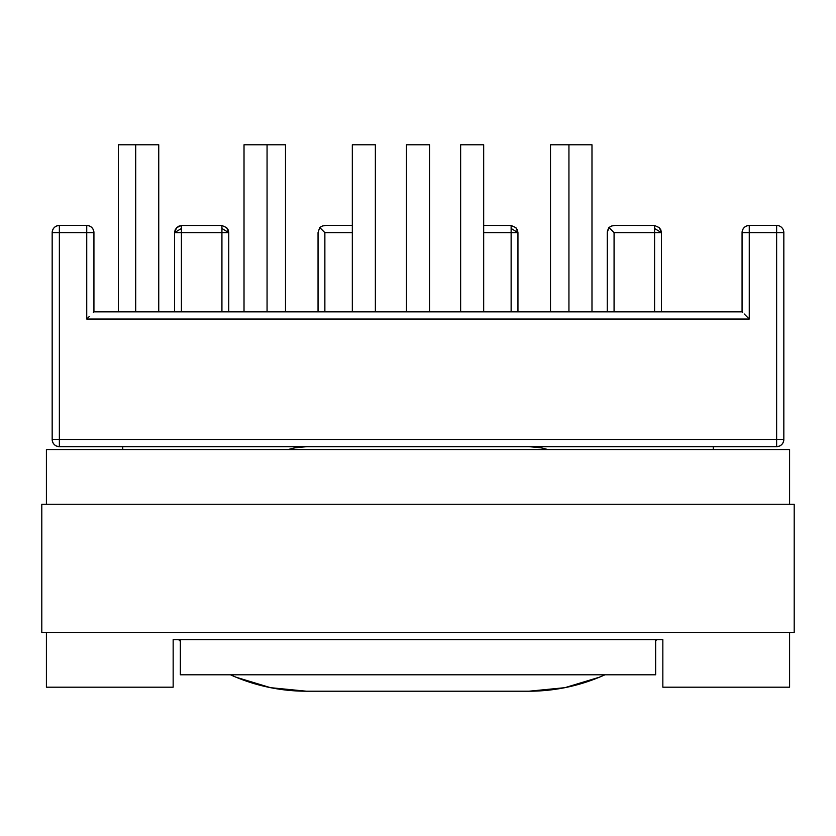 <?xml version="1.0" encoding="UTF-8"?>
<svg xmlns="http://www.w3.org/2000/svg" width="836" height="836" viewBox="0 0 836 836"><rect width="100%" height="100%" fill="white"/><g stroke="black" fill="none" stroke-linecap="round" stroke-linejoin="round"><path stroke-width="1.25" d="M550.506 144.785L550.506 311.849L550.506 144.785L568.94 144.785L550.506 144.785M483.678 311.849L483.678 144.785L460.636 144.785L460.636 311.849L460.636 144.785L483.678 144.785L483.678 311.849M591.982 311.849L591.982 144.785L568.94 144.785L568.94 311.849L568.94 144.785L591.982 144.785L591.982 311.849M118.419 311.849L118.419 144.785L118.419 311.849M285.494 144.785L285.494 311.849L285.494 144.785L267.06 144.785L267.06 311.849L267.06 144.785L244.018 144.785L244.018 311.849L244.018 144.785L285.494 144.785M406.474 311.849L406.474 144.785L406.474 311.849M429.526 144.785L429.526 311.849L429.526 144.785L406.474 144.785L429.526 144.785M352.322 311.849L352.322 144.785L352.322 311.849M375.364 144.785L375.364 311.849L375.364 144.785L352.322 144.785L375.364 144.785M135.704 311.849L135.704 144.785L135.704 311.849M158.746 144.785L158.746 311.849L158.746 144.785L135.704 144.785L158.746 144.785M511.13 311.849L511.13 232.638L483.678 232.638L511.13 232.638L511.13 225.48L483.678 225.438L511.13 225.48L515.875 227.653L517.954 232.638L511.13 232.638L511.13 311.849M221.927 311.849L221.927 232.638L181.412 232.638L181.412 311.849L181.412 232.638L221.927 232.638L221.927 225.48L226.671 227.653L228.75 232.638L221.927 232.638L221.927 311.849M654.588 311.849L654.588 232.638L614.073 232.638L614.073 311.849L614.073 232.638L654.588 232.638L654.588 225.48L615.035 225.438L654.588 225.48L659.332 227.653L661.401 232.638L654.588 232.638L654.588 311.849M52.166 439.506L52.166 232.638A7.2 7.2 0 0 1 59.366 225.438L86.735 225.438L59.366 225.438L59.366 232.638L59.366 225.438C54.998 225.866 52.595 228.259 52.166 232.638L93.935 232.638L93.935 311.849L93.371 312.424L93.935 311.849L742.065 311.849L93.935 311.849L93.935 232.638L59.366 232.638L59.366 439.464L776.634 439.464L776.634 232.638L749.265 232.638L749.265 319.049L86.735 319.049L86.735 232.638L86.735 319.049L749.265 319.049L744.176 313.96L749.265 319.049L749.265 232.638L742.065 232.638L742.065 311.849L742.608 312.403L742.065 311.849L742.065 232.638L776.634 232.638L776.634 439.464L59.366 439.464L59.366 446.664L776.634 446.664L59.366 446.664L59.366 232.638L52.166 232.638L52.166 439.464L59.366 439.464L52.166 439.464C52.595 443.832 54.998 446.236 59.366 446.664A7.2 7.2 0 0 1 52.166 439.464L52.72 442.234M325.831 225.438L352.322 225.438L325.831 225.438L322.529 225.971L319.718 227.486L324.87 232.638L324.87 311.849L324.87 232.638L352.322 232.638L324.87 232.638L319.718 227.486L322.529 225.971L325.831 225.438M547.632 449.538L540.986 447.824L547.632 449.538A60.495 60.495 0 0 0 529.188 446.664L540.986 447.824M182.373 225.438L221.927 225.48L181.412 225.48L181.412 232.638L174.599 232.638L174.599 311.849L174.599 232.638L176.668 227.653L178.925 226.117L182.373 225.438M288.368 449.538L295.014 447.824L306.812 446.664A60.495 60.495 0 0 0 288.368 449.538M122.746 446.664L122.746 449.538L122.746 446.664M713.254 449.538L713.254 446.664L713.254 449.538M180.357 639.655L180.357 674.798L655.643 674.798L655.643 639.655L655.643 674.798L180.357 674.798L180.357 639.655M318.046 232.638L318.046 311.849L318.046 232.638L319.718 227.486L318.046 232.638M228.75 311.849L228.75 232.638L221.927 228.479L221.927 232.638L228.75 232.638L228.207 229.931L226.671 227.653L221.927 225.48L221.927 228.479L228.75 232.638L228.75 311.849M776.634 446.664L776.634 439.464L783.834 439.464L783.834 232.638L776.634 232.638L783.834 232.638A7.2 7.2 0 0 0 776.634 225.438L776.634 232.638L776.634 225.438L749.265 225.438L776.634 225.438A7.2 7.2 0 0 1 783.834 232.638L783.834 439.464L776.634 439.464L776.634 446.664C781.002 446.236 783.405 443.832 783.834 439.464A7.2 7.2 0 0 1 776.634 446.664L777.438 446.612L776.634 446.664M89.494 316.301L86.735 319.049L89.494 316.301M58.562 446.612L59.366 446.664L58.562 446.612M55.584 445.578L56.618 446.11L55.573 445.578M53.441 443.54L54.277 444.553L53.441 443.54M86.735 232.638L86.735 225.438L86.735 232.638M93.935 232.638C93.507 228.259 91.114 225.866 86.735 225.438A7.2 7.2 0 0 1 93.935 232.638M135.704 144.785L118.419 144.785L135.704 144.785M517.954 311.849L517.954 232.638L511.13 228.479L511.13 232.638L517.954 232.638L517.411 229.931L515.875 227.653L511.13 225.48L511.13 228.479L517.954 232.638L517.954 311.849M607.25 232.638L607.25 311.849L607.364 231.112L608.932 227.486L611.733 225.971L615.035 225.438L611.733 225.971L608.932 227.486L614.073 232.638L608.932 227.486L607.25 232.638M661.401 311.849L661.401 232.638L654.588 228.479L654.588 232.638L661.401 232.638L660.858 229.931L659.332 227.653L654.588 225.48L654.588 228.479L661.401 232.638L661.401 311.849M783.834 439.464L783.645 441.063M781.723 444.553L782.569 443.54L781.723 444.553M779.382 446.11L780.427 445.578L779.382 446.11M749.265 225.438L749.265 232.638L749.265 225.438C744.886 225.866 742.493 228.259 742.065 232.638A7.2 7.2 0 0 1 749.265 225.438M783.645 441.074L783.28 442.234M746.506 316.301L744.176 313.96M181.412 228.479L174.599 232.638L181.412 232.638L181.412 225.48L176.668 227.653L175.132 229.931L174.599 232.638L181.412 228.479M656.782 639.655A184.359 184.359 0 0 1 655.643 640.742L656.782 639.655L655.643 640.742M599.454 677.191L564.864 687.683L599.454 677.191L604.961 674.798A184.359 184.359 0 0 1 528.906 691.215L306.519 691.215A184.359 184.359 0 0 1 230.464 674.798L235.971 677.191L270.561 687.683L235.971 677.191M180.357 641.285A184.359 184.359 0 0 1 178.643 639.655L180.357 641.285M564.864 687.683L528.906 691.215L306.519 691.215L270.561 687.683M173.156 687.192L46.408 687.192L46.408 632.455L46.408 687.192L173.156 687.192L173.156 639.655L173.156 687.192M46.408 449.538L789.592 449.538L789.592 504.275L789.592 449.538L46.408 449.538L46.408 504.275L46.408 449.538M789.592 687.192L662.843 687.192L662.843 639.655L173.156 639.655L662.843 639.655L662.843 687.192L789.592 687.192L789.592 632.455L789.592 687.192M41.8 632.455L794.2 632.455L794.2 504.275L41.8 504.275L41.8 632.455L41.8 504.275L794.2 504.275L794.2 632.455L41.8 632.455"/></g></svg>
